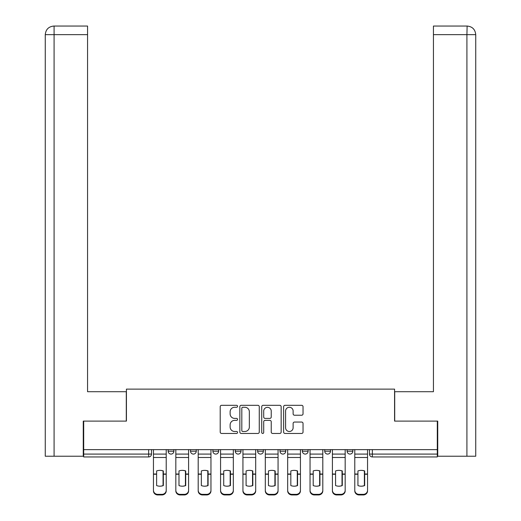 <?xml version="1.0" encoding="UTF-8"?>
<svg xmlns="http://www.w3.org/2000/svg" width="521" height="521" viewBox="0 0 521 521"><rect width="100%" height="100%" fill="white"/><g stroke="black" fill="none" stroke-linecap="round" stroke-linejoin="round"><path stroke-width="0.78" d="M237.556 406.289A0.983 0.983 0 0 0 236.573 405.305L221.62 405.305A1.407 1.407 0 0 0 220.207 406.712L220.207 432.046A1.407 1.407 0 0 0 221.62 433.459L236.573 433.459A0.983 0.983 0 0 0 237.556 432.469A0.983 0.983 0 0 0 236.573 431.486L234.639 431.486A4.507 4.507 0 0 1 230.132 426.979L230.132 424.869A4.507 4.507 0 0 1 234.639 420.369L236.573 420.369A0.983 0.983 0 0 0 237.556 419.379A0.983 0.983 0 0 0 236.573 418.396L234.639 418.396A4.507 4.507 0 0 1 230.132 413.889L230.132 411.779A4.507 4.507 0 0 1 234.639 407.279L236.573 407.279A0.983 0.983 0 0 0 237.556 406.289M257.635 451.212L257.635 449.636L257.635 451.212A2.866 2.866 0 0 0 260.5 454.084A2.866 2.866 0 0 1 257.635 451.212L263.365 451.212A2.866 2.866 0 0 1 260.5 454.084M212.894 449.636L212.894 451.212L218.631 451.212A2.866 2.866 0 0 1 215.759 454.084A2.866 2.866 0 0 1 212.894 451.212L212.894 449.636M190.523 451.212L190.523 449.636L190.523 451.212A2.866 2.866 0 0 0 193.389 454.084A2.866 2.866 0 0 1 190.523 451.212L196.261 451.212A2.866 2.866 0 0 1 193.389 454.084A2.866 2.866 0 0 0 196.261 451.212A2.866 2.866 0 0 1 193.389 454.084M168.153 451.212L168.153 449.636L168.153 451.212A2.866 2.866 0 0 0 171.025 454.084A2.866 2.866 0 0 1 168.153 451.212L173.89 451.212A2.866 2.866 0 0 1 171.025 454.084A2.866 2.866 0 0 0 173.89 451.212A2.866 2.866 0 0 1 171.025 454.084M301.633 415.23A1.407 1.407 0 0 0 303.04 413.824L303.04 406.712A1.407 1.407 0 0 0 301.633 405.305L285.026 405.305A1.407 1.407 0 0 0 283.619 406.712L283.619 432.046A1.407 1.407 0 0 0 285.026 433.459L301.633 433.459A1.407 1.407 0 0 0 303.04 432.046L303.04 423.462A1.407 1.407 0 0 0 301.633 422.056L294.528 422.056A1.407 1.407 0 0 0 293.121 423.462L293.121 427.721A3.764 3.764 0 0 1 289.357 431.486A3.764 3.764 0 0 1 285.586 427.721L285.586 411.043A3.764 3.764 0 0 1 289.357 407.279A3.764 3.764 0 0 1 293.121 411.043L293.121 413.824A1.407 1.407 0 0 0 294.528 415.23L301.633 415.23M54.086 456.233L45.262 456.233L45.262 34.653C45.783 29.43 48.642 26.558 53.858 26.05L87.567 26.05L87.567 34.653L54.086 34.653L54.086 456.233L83.262 456.233L83.262 421.105L126.427 421.105L126.427 389.122L394.573 389.122L394.573 421.105L437.308 421.105L437.308 449.636L83.692 449.636L83.692 454.084L151.52 454.084L151.52 449.636M83.692 421.105L83.692 449.636M259.269 406.712A1.407 1.407 0 0 0 257.862 405.305L241.249 405.305A1.407 1.407 0 0 0 239.842 406.712L239.842 432.046A1.407 1.407 0 0 0 241.249 433.459L257.862 433.459A1.407 1.407 0 0 0 259.269 432.046L259.269 406.712M263.138 405.305L279.751 405.305A1.407 1.407 0 0 1 281.158 406.712L281.158 432.046A1.407 1.407 0 0 1 279.751 433.459L272.639 433.459A1.407 1.407 0 0 1 271.233 432.046L271.233 421.776A1.407 1.407 0 0 0 269.826 420.369L265.111 420.369A1.407 1.407 0 0 0 263.704 421.776L263.704 432.469A0.983 0.983 0 0 1 262.714 433.459A0.983 0.983 0 0 1 261.731 432.469L261.731 406.712A1.407 1.407 0 0 1 263.138 405.305M369.48 449.636L369.48 454.084L437.308 454.084L437.308 456.95L372.346 456.95A2.866 2.866 0 0 1 369.48 454.084M437.308 449.636L437.308 454.084M151.52 454.084A2.866 2.866 0 0 1 148.654 456.95A2.866 2.866 0 0 0 151.52 454.084A2.866 2.866 0 0 1 148.654 456.95L83.692 456.95L83.692 454.084M352.847 449.636L352.847 451.212A2.866 2.866 0 0 1 349.975 454.084A2.866 2.866 0 0 1 347.11 451.212L352.847 451.212L352.847 449.636M347.11 449.636L347.11 451.212M330.477 449.636L330.477 451.212A2.866 2.866 0 0 1 327.611 454.084A2.866 2.866 0 0 1 324.739 451.212L330.477 451.212M324.739 449.636L324.739 451.212M308.106 449.636L308.106 451.212A2.866 2.866 0 0 1 305.241 454.084A2.866 2.866 0 0 1 302.369 451.212L308.106 451.212M302.369 449.636L302.369 451.212M285.736 449.636L285.736 451.212A2.866 2.866 0 0 1 282.87 454.084A2.866 2.866 0 0 1 279.998 451.212L285.736 451.212A2.866 2.866 0 0 1 282.87 454.084A2.866 2.866 0 0 0 285.736 451.212M279.998 449.636L279.998 451.212M263.365 449.636L263.365 451.212M241.002 449.636L241.002 451.212A2.866 2.866 0 0 1 238.13 454.084A2.866 2.866 0 0 1 235.264 451.212L241.002 451.212A2.866 2.866 0 0 1 238.13 454.084A2.866 2.866 0 0 0 241.002 451.212L241.002 449.636M235.264 449.636L235.264 451.212M218.631 449.636L218.631 451.212L218.631 449.636M196.261 449.636L196.261 451.212L196.261 449.636M173.89 449.636L173.89 451.212L173.89 449.636M242.799 407.279A0.983 0.983 0 0 0 241.816 408.262L241.816 430.502A0.983 0.983 0 0 0 242.799 431.486L244.844 431.486A4.507 4.507 0 0 0 249.344 426.979L249.344 411.779A4.507 4.507 0 0 0 244.844 407.279L242.799 407.279M271.233 411.115A3.764 3.764 0 0 0 267.468 407.344A3.764 3.764 0 0 0 263.704 411.115L263.704 416.989A1.407 1.407 0 0 0 265.111 418.396L269.826 418.396A1.407 1.407 0 0 0 271.233 416.989L271.233 411.115M163.066 485.676L163.066 470.847M159.836 470.365A8.89 7.822 180 0 1 163.066 470.945M153.454 474.839L153.454 490.281A4.305 4.077 0 0 0 157.759 494.357L161.914 494.357A4.305 4.077 0 0 0 166.219 490.281L166.219 490.873A4.305 4.077 180 0 1 161.914 494.95L161.914 494.357M159.836 486.197A8.89 8.434 180 0 0 163.066 485.572M163.353 474.247L163.353 470.945A8.89 7.822 180 0 0 159.98 470.365A8.89 7.822 180 0 0 156.613 470.945L156.613 485.572A8.89 8.434 180 0 0 163.353 485.572L163.353 474.247L166.219 474.247L166.219 490.281M166.219 449.636L166.219 474.247M153.454 449.636L153.454 490.281M157.759 494.357L157.759 494.95L161.914 494.95M157.759 494.95A4.305 4.077 180 0 1 153.454 490.873M185.43 485.676L185.43 470.847M182.207 470.365A8.89 7.822 180 0 1 185.43 470.945M175.824 474.839L175.824 490.281A4.305 4.077 0 0 0 180.129 494.357L184.284 494.357A4.305 4.077 0 0 0 188.589 490.281L188.589 490.873A4.305 4.077 180 0 1 184.284 494.95L184.284 494.357M182.207 486.197A8.89 8.434 180 0 0 185.43 485.572M207.801 485.676L207.801 470.847M204.577 470.365A8.89 7.822 180 0 1 207.801 470.945M198.195 474.839L198.195 490.281A4.305 4.077 0 0 0 202.5 494.357L206.655 494.357A4.305 4.077 0 0 0 210.959 490.281L210.959 490.873A4.305 4.077 180 0 1 206.655 494.95L206.655 494.357M204.577 486.197A8.89 8.434 180 0 0 207.801 485.572M126.284 421.105L126.284 391.707L87.567 391.707L87.567 34.653M53.871 26.05C48.635 26.564 45.77 29.437 45.268 34.653L45.262 370.197L45.262 34.653L54.086 34.653L54.086 26.05L87.567 26.05M394.716 421.105L394.716 391.707L433.433 391.707L433.433 26.05L467.129 26.05L466.914 34.653L433.433 34.653M475.738 370.197L475.738 34.653L475.738 456.233L437.738 456.233L437.738 421.105L437.308 421.105M466.914 456.233L466.914 34.653L475.738 34.653C475.217 29.43 472.358 26.558 467.142 26.05M185.717 474.247L185.717 470.945A8.89 7.822 180 0 0 182.35 470.365A8.89 7.822 180 0 0 178.983 470.945L178.983 485.572A8.89 8.434 180 0 0 185.717 485.572L185.717 474.247L188.589 474.247L188.589 490.281M188.589 449.636L188.589 474.247M175.824 449.636L175.824 490.281M180.129 494.357L180.129 494.95L184.284 494.95M180.129 494.95A4.305 4.077 180 0 1 175.824 490.873M208.087 474.247L208.087 470.945A8.89 7.822 180 0 0 204.72 470.365A8.89 7.822 180 0 0 201.347 470.945L201.347 485.572A8.89 8.434 180 0 0 208.087 485.572L208.087 474.247L210.959 474.247L210.959 490.281M210.959 449.636L210.959 474.247M198.195 449.636L198.195 490.281M202.5 494.357L202.5 494.95L206.655 494.95M202.5 494.95A4.305 4.077 180 0 1 198.195 490.873M230.171 485.676L230.171 470.847M226.948 470.365A8.89 7.822 180 0 1 230.171 470.945M220.565 474.839L220.565 490.281A4.305 4.077 0 0 0 224.864 494.357L229.025 494.357A4.305 4.077 0 0 0 233.33 490.281L233.33 490.873A4.305 4.077 180 0 1 229.025 494.95L229.025 494.357M226.948 486.197A8.89 8.434 180 0 0 230.171 485.572M252.542 485.676L252.542 470.847M249.318 470.365A8.89 7.822 180 0 1 252.542 470.945M242.936 474.839L242.936 490.281A4.305 4.077 0 0 0 247.234 494.357L251.396 494.357A4.305 4.077 0 0 0 255.694 490.281L255.694 490.873A4.305 4.077 180 0 1 251.396 494.95L251.396 494.357M249.318 486.197A8.89 8.434 180 0 0 252.542 485.572M274.912 485.676L274.912 470.847M271.682 470.365A8.89 7.822 180 0 1 274.912 470.945M265.306 474.839L265.306 490.281A4.305 4.077 0 0 0 269.604 494.357L273.766 494.357A4.305 4.077 0 0 0 278.064 490.281L278.064 490.873A4.305 4.077 180 0 1 273.766 494.95L273.766 494.357M271.682 486.197A8.89 8.434 180 0 0 274.912 485.572M230.458 474.247L230.458 470.945A8.89 7.822 180 0 0 227.091 470.365A8.89 7.822 180 0 0 223.717 470.945L223.717 485.572A8.89 8.434 180 0 0 230.458 485.572L230.458 474.247L233.33 474.247L233.33 490.281M233.33 449.636L233.33 474.247M220.565 449.636L220.565 490.281M224.864 494.357L224.864 494.95L229.025 494.95M224.864 494.95A4.305 4.077 180 0 1 220.565 490.873M252.828 474.247L252.828 470.945A8.89 7.822 180 0 0 249.461 470.365A8.89 7.822 180 0 0 246.088 470.945L246.088 485.572A8.89 8.434 180 0 0 252.828 485.572L252.828 474.247L255.694 474.247L255.694 490.281M255.694 449.636L255.694 474.247M242.936 449.636L242.936 490.281M247.234 494.357L247.234 494.95L251.396 494.95M247.234 494.95A4.305 4.077 180 0 1 242.936 490.873M275.199 474.247L275.199 470.945A8.89 7.822 180 0 0 271.825 470.365A8.89 7.822 180 0 0 268.458 470.945L268.458 485.572A8.89 8.434 180 0 0 275.199 485.572L275.199 474.247L278.064 474.247L278.064 490.281M278.064 449.636L278.064 474.247M265.306 449.636L265.306 490.281M269.604 494.357L269.604 494.95L273.766 494.95M269.604 494.95A4.305 4.077 180 0 1 265.306 490.873M297.283 485.676L297.283 470.847M294.052 470.365A8.89 7.822 180 0 1 297.283 470.945M287.67 474.839L287.67 490.281A4.305 4.077 0 0 0 291.975 494.357L296.136 494.357A4.305 4.077 0 0 0 300.435 490.281L300.435 490.873A4.305 4.077 180 0 1 296.136 494.95L296.136 494.357M294.052 486.197A8.89 8.434 180 0 0 297.283 485.572M297.569 474.247L297.569 470.945A8.89 7.822 180 0 0 294.196 470.365A8.89 7.822 180 0 0 290.829 470.945L290.829 485.572A8.89 8.434 180 0 0 297.569 485.572L297.569 474.247L300.435 474.247L300.435 490.281M300.435 449.636L300.435 474.247M287.67 449.636L287.67 490.281M291.975 494.357L291.975 494.95L296.136 494.95M291.975 494.95A4.305 4.077 180 0 1 287.67 490.873M319.653 485.676L319.653 470.847M316.423 470.365A8.89 7.822 180 0 1 319.653 470.945M310.041 474.839L310.041 490.281A4.305 4.077 0 0 0 314.345 494.357L318.5 494.357A4.305 4.077 0 0 0 322.805 490.281L322.805 490.873A4.305 4.077 180 0 1 318.5 494.95L318.5 494.357M316.423 486.197A8.89 8.434 180 0 0 319.653 485.572M319.94 474.247L319.94 470.945A8.89 7.822 180 0 0 316.566 470.365A8.89 7.822 180 0 0 313.199 470.945L313.199 485.572A8.89 8.434 180 0 0 319.94 485.572L319.94 474.247L322.805 474.247L322.805 490.281M322.805 449.636L322.805 474.247M310.041 449.636L310.041 490.281M314.345 494.357L314.345 494.95L318.5 494.95M314.345 494.95A4.305 4.077 180 0 1 310.041 490.873M342.017 485.676L342.017 470.847M338.793 470.365A8.89 7.822 180 0 1 342.017 470.945M332.411 474.839L332.411 490.281A4.305 4.077 0 0 0 336.716 494.357L340.871 494.357A4.305 4.077 0 0 0 345.176 490.281L345.176 490.873A4.305 4.077 180 0 1 340.871 494.95L340.871 494.357M338.793 486.197A8.89 8.434 180 0 0 342.017 485.572M342.304 474.247L342.304 470.945A8.89 7.822 180 0 0 338.937 470.365A8.89 7.822 180 0 0 335.57 470.945L335.57 485.572A8.89 8.434 180 0 0 342.304 485.572L342.304 474.247L345.176 474.247L345.176 490.281M345.176 449.636L345.176 474.247M332.411 449.636L332.411 490.281M336.716 494.357L336.716 494.95L340.871 494.95M336.716 494.95A4.305 4.077 180 0 1 332.411 490.873M364.387 485.676L364.387 470.847M361.164 470.365A8.89 7.822 180 0 1 364.387 470.945M354.781 474.839L354.781 490.281A4.305 4.077 0 0 0 359.086 494.357L363.241 494.357A4.305 4.077 0 0 0 367.546 490.281L367.546 490.873A4.305 4.077 180 0 1 363.241 494.95L363.241 494.357M361.164 486.197A8.89 8.434 180 0 0 364.387 485.572M364.674 474.247L364.674 470.945A8.89 7.822 180 0 0 361.307 470.365A8.89 7.822 180 0 0 357.934 470.945L357.934 485.572A8.89 8.434 180 0 0 364.674 485.572L364.674 474.247L367.546 474.247L367.546 490.281M367.546 449.636L367.546 474.247M354.781 449.636L354.781 490.281M359.086 494.357L359.086 494.95L363.241 494.95M359.086 494.95A4.305 4.077 180 0 1 354.781 490.873M148.654 449.636L148.654 456.95M372.346 449.636L372.346 456.95M163.353 474.019L166.219 474.019M153.454 474.019L156.613 474.019M153.454 457.49L166.219 457.49M153.454 474.247L156.613 474.247M153.454 454.084L166.219 454.084M45.262 34.653L45.262 370.197M185.717 474.019L188.589 474.019M175.824 474.019L178.983 474.019M175.824 457.49L188.589 457.49M175.824 474.247L178.983 474.247M175.824 454.084L188.589 454.084M208.087 474.019L210.959 474.019M198.195 474.019L201.347 474.019M198.195 457.49L210.959 457.49M198.195 474.247L201.347 474.247M198.195 454.084L210.959 454.084M230.458 474.019L233.33 474.019M220.565 474.019L223.717 474.019M220.565 457.49L233.33 457.49M220.565 474.247L223.717 474.247M220.565 454.084L233.33 454.084M252.828 474.019L255.694 474.019M242.936 474.019L246.088 474.019M242.936 457.49L255.694 457.49M242.936 474.247L246.088 474.247M242.936 454.084L255.694 454.084M275.199 474.019L278.064 474.019M265.306 474.019L268.458 474.019M265.306 457.49L278.064 457.49M265.306 474.247L268.458 474.247M265.306 454.084L278.064 454.084M297.569 474.019L300.435 474.019M287.67 474.019L290.829 474.019M287.67 457.49L300.435 457.49M287.67 474.247L290.829 474.247M287.67 454.084L300.435 454.084M319.94 474.019L322.805 474.019M310.041 474.019L313.199 474.019M310.041 457.49L322.805 457.49M310.041 474.247L313.199 474.247M310.041 454.084L322.805 454.084M342.304 474.019L345.176 474.019M332.411 474.019L335.57 474.019M332.411 457.49L345.176 457.49M332.411 474.247L335.57 474.247M332.411 454.084L345.176 454.084M364.674 474.019L367.546 474.019M354.781 474.019L357.934 474.019M354.781 457.49L367.546 457.49M354.781 474.247L357.934 474.247M354.781 454.084L367.546 454.084"/></g></svg>
